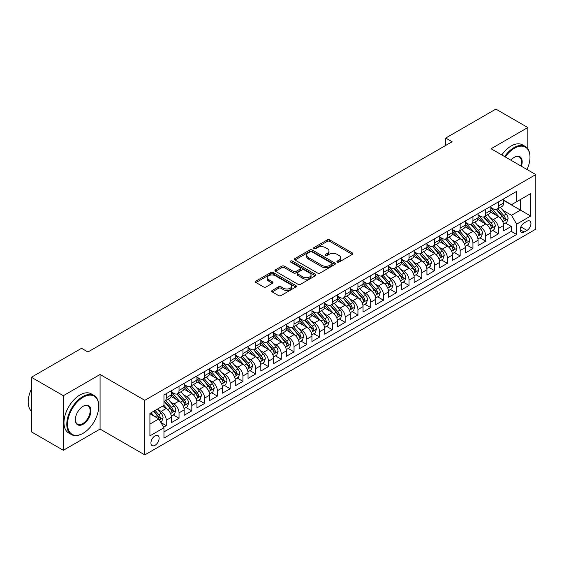 <?xml version="1.0" encoding="UTF-8"?>
<svg xmlns="http://www.w3.org/2000/svg" width="564" height="564" viewBox="0 0 564 564"><rect width="100%" height="100%" fill="white"/><g stroke="black" fill="none" stroke-linecap="round" stroke-linejoin="round"><path stroke-width="0.85" d="M337.265 262.084A1.241 0.719 0 0 0 339.027 262.084L352.352 254.392A1.777 1.022 0 0 0 352.867 253.666A1.777 1.022 0 0 0 352.352 252.94L329.771 239.904A1.777 1.022 0 0 0 327.268 239.904L313.936 247.603A1.241 0.719 0 0 0 313.577 248.111A1.241 0.719 0 0 0 313.936 248.618A1.241 0.719 0 0 0 315.692 248.618L317.419 247.617A5.675 3.278 0 0 1 325.449 247.617L327.332 248.703A5.675 3.278 0 0 1 328.988 251.022A5.675 3.278 0 0 1 327.332 253.342L325.604 254.336A1.241 0.719 0 0 0 325.238 254.843A1.241 0.719 0 0 0 325.604 255.351A1.241 0.719 0 0 0 327.36 255.351L329.087 254.357A5.675 3.278 0 0 1 337.11 254.357L338.992 255.443A5.675 3.278 0 0 1 340.656 257.755A5.675 3.278 0 0 1 338.992 260.074L337.265 261.069A1.241 0.719 0 0 0 336.905 261.576A1.241 0.719 0 0 0 337.265 262.084L337.265 261.069M155.022 445.313A5.781 3.342 120 0 0 158.801 440.216A5.781 3.342 120 0 0 157.913 435.584A5.781 3.342 120 0 0 155.022 435.873A5.781 3.342 120 0 0 151.244 440.963A5.781 3.342 120 0 0 152.132 445.602A5.781 3.342 120 0 0 155.022 445.313M272.208 290.453A1.777 1.022 0 0 0 271.686 291.179A1.777 1.022 0 0 0 272.208 291.898L278.538 295.557A1.777 1.022 0 0 0 281.048 295.557L295.846 287.013A1.777 1.022 0 0 0 296.368 286.286A1.777 1.022 0 0 0 295.846 285.567L273.272 272.532A1.777 1.022 0 0 0 270.762 272.532L255.964 281.076A1.777 1.022 0 0 0 255.443 281.796A1.777 1.022 0 0 0 255.964 282.522L263.614 286.942A1.777 1.022 0 0 0 266.123 286.942L272.454 283.283A1.777 1.022 0 0 0 272.976 282.557A1.777 1.022 0 0 0 272.454 281.838L268.661 279.645A4.745 2.742 0 0 1 267.273 277.707A4.745 2.742 0 0 1 270.198 275.176A4.745 2.742 0 0 1 275.373 275.768L290.234 284.348A4.745 2.742 0 0 1 291.623 286.286A4.745 2.742 0 0 1 288.697 288.817A4.745 2.742 0 0 1 283.523 288.225L281.048 286.794A1.777 1.022 0 0 0 278.538 286.794L272.208 290.453L272.208 291.898M100.075 374.489L63.337 395.702L31.394 377.26L31.394 431.848L63.337 450.291L100.075 429.084L144.8 454.901L144.8 400.313L100.075 374.489L100.075 429.084M527.812 148.797L527.812 127.542L491.075 148.748L535.8 174.572L144.8 400.313M527.812 127.542L495.869 109.099L445.715 138.053L445.715 145.427M31.394 377.26L81.547 348.305L87.935 351.992L452.102 141.74L445.715 138.053M317.546 273.039A1.777 1.022 0 0 0 320.056 273.039L334.854 264.495A1.777 1.022 0 0 0 335.376 263.769A1.777 1.022 0 0 0 334.854 263.043L312.28 250.007A1.777 1.022 0 0 0 309.77 250.007L294.972 258.552A1.777 1.022 0 0 0 294.45 259.278A1.777 1.022 0 0 0 294.972 260.004L317.546 273.039M291.137 262.352A1.241 0.719 0 0 1 292.399 262.528L292.399 261.054L315.354 274.301A1.777 1.022 0 0 1 315.868 275.028A1.777 1.022 0 0 1 315.354 275.754L300.549 284.298A1.777 1.022 0 0 1 298.039 284.298L275.465 271.263L275.465 269.818A1.777 1.022 0 0 0 274.943 270.537A1.777 1.022 0 0 0 275.465 271.263M275.465 269.818L281.803 266.159A1.777 1.022 0 0 1 284.305 266.159L293.463 271.446A1.777 1.022 0 0 0 295.973 271.446L300.175 269.021A1.777 1.022 0 0 0 300.697 268.295A1.777 1.022 0 0 0 300.175 267.569L290.643 262.063A1.241 0.719 0 0 1 290.277 261.562A1.241 0.719 0 0 1 291.045 260.899A1.241 0.719 0 0 1 292.399 261.054M163.616 427.145L166.267 425.616L160.959 422.556M157.948 409.527L161.156 411.382A7.226 4.174 60 0 1 166.267 420.229L171.378 417.282L171.378 422.669L179.042 418.241L173.226 414.885M170.723 402.146L173.931 404A7.226 4.174 60 0 1 179.042 412.855L184.153 409.901L184.153 415.287L191.823 410.86L186.007 407.504M183.504 394.772L186.712 396.626A7.226 4.174 60 0 1 191.823 405.474L196.935 402.527L196.935 407.913L204.598 403.486L198.782 400.13M196.279 387.397L199.487 389.245A7.226 4.174 60 0 1 204.598 398.099L209.709 395.145L209.709 400.532L217.373 396.104L211.563 392.748M209.054 380.016L212.261 381.87A7.226 4.174 60 0 1 217.373 390.725L222.484 387.771L222.484 393.157L230.154 388.73L224.338 385.374M221.835 372.642L225.043 374.489A7.226 4.174 60 0 1 230.154 383.344L235.266 380.397L235.266 385.776L242.929 381.356L237.12 377.993M234.61 365.26L237.818 367.115A7.226 4.174 60 0 1 242.929 375.969L248.04 373.015L248.04 378.402L255.711 373.974L249.894 370.618M247.392 357.886L250.599 359.74A7.226 4.174 60 0 1 255.711 368.588L260.822 365.641L260.822 371.027L268.485 366.6L262.676 363.244M260.166 350.505L263.374 352.359A7.226 4.174 60 0 1 268.485 361.214L273.596 358.26L273.596 363.646L281.267 359.219L275.451 355.863M272.948 343.131L276.156 344.985A7.226 4.174 60 0 1 281.267 353.832L286.378 350.886L286.378 356.272L294.041 351.844L288.232 348.489M285.722 335.756L288.93 337.603A7.226 4.174 60 0 1 294.041 346.458L299.153 343.511L299.153 348.89L306.823 344.47L301.007 341.107M298.504 328.375L301.712 330.229A7.226 4.174 60 0 1 306.823 339.084L311.934 336.13L311.934 341.516L319.598 337.089L313.781 333.733M311.279 321.001L314.486 322.855A7.226 4.174 60 0 1 319.598 331.702L324.709 328.756L324.709 334.142L332.379 329.714L326.563 326.359M324.06 313.619L327.268 315.473A7.226 4.174 60 0 1 332.379 324.328L337.491 321.374L337.491 326.76L345.154 322.333L339.338 318.977M336.835 306.245L340.043 308.099A7.226 4.174 60 0 1 345.154 316.947L350.265 314L350.265 319.386L357.936 314.959L352.119 311.603M349.609 298.871L352.824 300.718A7.226 4.174 60 0 1 357.936 309.573L363.047 306.619L363.047 312.005L370.71 307.577L364.894 304.222M362.391 291.489L365.599 293.343A7.226 4.174 60 0 1 370.71 302.198L375.821 299.244L375.821 304.63L383.485 300.203L377.676 296.847M375.166 284.115L378.374 285.962A7.226 4.174 60 0 1 383.485 294.817L388.596 291.87L388.596 297.249L396.266 292.829L390.45 289.473M387.947 276.734L391.155 278.588A7.226 4.174 60 0 1 396.266 287.443L401.378 284.489L401.378 289.875L409.041 285.447L403.232 282.092M400.722 269.359L403.93 271.213A7.226 4.174 60 0 1 409.041 280.061L414.152 277.114L414.152 282.501L421.823 278.073L416.006 274.717M413.504 261.978L416.711 263.832A7.226 4.174 60 0 1 421.823 272.687L426.934 269.733L426.934 275.119L434.597 270.692L428.788 267.336M426.278 254.604L429.486 256.458A7.226 4.174 60 0 1 434.597 265.313L439.709 262.359L439.709 267.745L447.379 263.317L441.563 259.962M439.06 247.229L442.268 249.076A7.226 4.174 60 0 1 447.379 257.931L452.49 254.984L452.49 260.364L460.154 255.943L454.344 252.58M451.834 239.848L455.042 241.702A7.226 4.174 60 0 1 460.154 250.557L465.265 247.603L465.265 252.989L472.935 248.562L467.119 245.206M464.616 232.474L467.824 234.328A7.226 4.174 60 0 1 472.935 243.176L478.046 240.229L478.046 245.615L485.71 241.188L479.894 237.832M477.391 225.092L480.599 226.947A7.226 4.174 60 0 1 485.71 235.801L490.821 232.847L490.821 238.234L498.491 233.806L498.491 228.42A7.226 4.174 -120 0 0 493.38 219.572L490.172 217.718M492.675 230.45L498.491 233.806M171.378 417.282A7.226 4.174 -120 0 0 166.267 408.428L162.432 406.214M184.153 409.901A7.226 4.174 -120 0 0 179.042 401.053L171.139 396.485M196.935 402.527A7.226 4.174 -120 0 0 191.823 393.672L183.92 389.111M209.709 395.145A7.226 4.174 -120 0 0 204.598 386.298L196.695 381.736M222.484 387.771A7.226 4.174 -120 0 0 217.373 378.916L209.477 374.355M235.266 380.397A7.226 4.174 -120 0 0 230.154 371.542L222.251 366.981M248.04 373.015A7.226 4.174 -120 0 0 242.929 364.161L235.033 359.599M260.822 365.641A7.226 4.174 -120 0 0 255.711 356.786L247.807 352.225M273.596 358.26A7.226 4.174 -120 0 0 268.485 349.412L260.582 344.844M286.378 350.886A7.226 4.174 -120 0 0 281.267 342.031L273.364 337.469M299.153 343.511A7.226 4.174 -120 0 0 294.041 334.656L286.138 330.095M311.934 336.13A7.226 4.174 -120 0 0 306.823 327.275L298.92 322.714M324.709 328.756A7.226 4.174 -120 0 0 319.598 319.901L311.695 315.339M337.491 321.374A7.226 4.174 -120 0 0 332.379 312.526L324.476 307.958M350.265 314A7.226 4.174 -120 0 0 345.154 305.145L337.251 300.584M363.047 306.619A7.226 4.174 -120 0 0 357.936 297.771L350.032 293.209M375.821 299.244A7.226 4.174 -120 0 0 370.71 290.389L362.807 285.828M388.596 291.87A7.226 4.174 -120 0 0 383.485 283.015L375.589 278.454M401.378 284.489A7.226 4.174 -120 0 0 396.266 275.634L388.363 271.072M414.152 277.114A7.226 4.174 -120 0 0 409.041 268.26L401.145 263.698M426.934 269.733A7.226 4.174 -120 0 0 421.823 260.885L413.92 256.324M439.709 262.359A7.226 4.174 -120 0 0 434.597 253.504L426.694 248.943M452.49 254.984A7.226 4.174 -120 0 0 447.379 246.13L439.476 241.568M465.265 247.603A7.226 4.174 -120 0 0 460.154 238.748L452.25 234.187M478.046 240.229A7.226 4.174 -120 0 0 472.935 231.374L465.032 226.813M490.821 232.847A7.226 4.174 -120 0 0 485.71 224L477.807 219.431M526.98 221.264L524.175 222.893A5.605 3.236 120 0 0 520.516 227.828A5.605 3.236 120 0 0 521.369 232.319A5.605 3.236 120 0 0 524.175 232.037L526.98 230.415A5.605 3.236 120 0 0 530.639 225.48A5.605 3.236 120 0 0 529.786 220.989A5.605 3.236 120 0 0 526.98 221.264M144.8 454.901L535.8 229.16L535.8 174.572M149.911 424.065L158.851 418.904L163.962 427.759L163.962 438.087L516.631 234.476L516.631 224.148L511.52 215.293L502.947 210.344M163.962 427.759L149.911 435.873L149.911 413.44L163.962 405.326L163.962 394.997L516.631 191.386L516.631 201.715L530.689 193.6L530.689 216.026L516.631 224.148M171.378 391.902L173.931 393.376A7.226 4.174 60 0 0 177.547 393.735L182.658 390.781A7.226 4.174 -120 0 0 184.153 387.475L184.153 383.344M184.153 384.528L186.712 386.002A7.226 4.174 60 0 0 190.322 386.361L195.433 383.407A7.226 4.174 -120 0 0 196.935 380.101L196.935 375.969M196.935 377.147L199.487 378.62A7.226 4.174 60 0 0 203.103 378.98L208.215 376.033A7.226 4.174 -120 0 0 209.709 372.719L209.709 368.588M209.709 369.772L212.261 371.246A7.226 4.174 60 0 0 215.878 371.606L220.989 368.652A7.226 4.174 -120 0 0 222.484 365.345L222.484 361.214M222.484 362.391L225.043 363.872A7.226 4.174 60 0 0 228.66 364.224L233.771 361.277A7.226 4.174 -120 0 0 235.266 357.964L235.266 353.832M235.266 355.017L237.818 356.49A7.226 4.174 60 0 0 241.434 356.85L246.546 353.896A7.226 4.174 -120 0 0 248.04 350.589L248.04 346.458M248.04 347.635L250.599 349.116A7.226 4.174 60 0 0 254.216 349.476L259.32 346.522A7.226 4.174 -120 0 0 260.822 343.215L260.822 339.084M260.822 340.261L263.374 341.735A7.226 4.174 60 0 0 266.991 342.094L272.102 339.147A7.226 4.174 -120 0 0 273.596 335.834L273.596 331.702M273.596 332.887L276.156 334.36A7.226 4.174 60 0 0 279.765 334.72L284.876 331.766A7.226 4.174 -120 0 0 286.378 328.459L286.378 324.328M286.378 325.506L288.93 326.986A7.226 4.174 60 0 0 292.547 327.339L297.658 324.392A7.226 4.174 -120 0 0 299.153 321.078L299.153 316.947M299.153 318.131L301.712 319.605A7.226 4.174 60 0 0 305.321 319.964L310.433 317.01A7.226 4.174 -120 0 0 311.934 313.704L311.934 309.573M311.934 310.75L314.486 312.23A7.226 4.174 60 0 0 318.103 312.583L323.214 309.636A7.226 4.174 -120 0 0 324.709 306.33L324.709 302.198M324.709 303.376L327.268 304.849A7.226 4.174 60 0 0 330.878 305.209L335.989 302.255A7.226 4.174 -120 0 0 337.491 298.948L337.491 294.817M337.491 296.001L340.043 297.475A7.226 4.174 60 0 0 343.659 297.834L348.771 294.88A7.226 4.174 -120 0 0 350.265 291.574L350.265 287.443M350.265 288.62L352.824 290.093A7.226 4.174 60 0 0 356.434 290.453L361.545 287.506A7.226 4.174 -120 0 0 363.047 284.193L363.047 280.061M363.047 281.246L365.599 282.719A7.226 4.174 60 0 0 369.216 283.079L374.327 280.125A7.226 4.174 -120 0 0 375.821 276.818L375.821 272.687M375.821 273.864L378.374 275.345A7.226 4.174 60 0 0 381.99 275.697L387.101 272.75A7.226 4.174 -120 0 0 388.596 269.437L388.596 265.306M388.596 266.49L391.155 267.963A7.226 4.174 60 0 0 394.772 268.323L399.883 265.369A7.226 4.174 -120 0 0 401.378 262.063L401.378 257.931M401.378 259.109L403.93 260.589A7.226 4.174 60 0 0 407.546 260.949L412.658 257.995A7.226 4.174 -120 0 0 414.152 254.688L414.152 250.557M414.152 251.734L416.711 253.208A7.226 4.174 60 0 0 420.328 253.567L425.432 250.62A7.226 4.174 -120 0 0 426.934 247.307L426.934 243.176M426.934 244.36L429.486 245.833A7.226 4.174 60 0 0 433.103 246.193L438.214 243.239A7.226 4.174 -120 0 0 439.709 239.933L439.709 235.801M439.709 236.979L442.268 238.459A7.226 4.174 60 0 0 445.877 238.812L450.988 235.865A7.226 4.174 -120 0 0 452.49 232.551L452.49 228.42M452.49 229.604L455.042 231.078A7.226 4.174 60 0 0 458.659 231.437L463.77 228.483A7.226 4.174 -120 0 0 465.265 225.177L465.265 221.046M465.265 222.223L467.824 223.704A7.226 4.174 60 0 0 471.433 224.056L476.545 221.109A7.226 4.174 -120 0 0 478.046 217.803L478.046 213.671M478.046 214.849L480.599 216.322A7.226 4.174 60 0 0 484.215 216.682L489.326 213.728A7.226 4.174 -120 0 0 490.821 210.421L490.821 206.29M163.962 431.89L511.266 231.374L511.266 226.432L503.603 230.859L503.603 225.473A7.226 4.174 -120 0 0 498.491 216.618L490.588 212.057M490.821 207.474L493.38 208.948A7.226 4.174 -120 0 0 496.99 209.307A7.226 4.174 -120 0 0 498.491 205.994L498.491 201.863M496.99 209.307L502.101 206.353A7.226 4.174 -120 0 0 503.603 203.047L503.603 198.916M166.267 393.672L166.267 397.803A7.226 4.174 60 0 1 164.766 401.11A7.226 4.174 60 0 1 163.962 401.406M164.766 401.11L169.877 398.163A7.226 4.174 -120 0 0 171.378 394.856L171.378 390.718M179.042 386.298L179.042 390.429A7.226 4.174 60 0 1 177.547 393.735M191.823 378.916L191.823 383.048A7.226 4.174 60 0 1 190.322 386.361M204.598 371.542L204.598 375.673A7.226 4.174 60 0 1 203.103 378.98M217.373 364.161L217.373 368.292A7.226 4.174 60 0 1 215.878 371.606M230.154 356.786L230.154 360.918A7.226 4.174 60 0 1 228.66 364.224M242.929 349.412L242.929 353.543A7.226 4.174 60 0 1 241.434 356.85M255.711 342.031L255.711 346.162A7.226 4.174 60 0 1 254.216 349.476M268.485 334.656L268.485 338.788A7.226 4.174 60 0 1 266.991 342.094M281.267 327.275L281.267 331.406A7.226 4.174 60 0 1 279.765 334.72M294.041 319.901L294.041 324.032A7.226 4.174 60 0 1 292.547 327.339M306.823 312.519L306.823 316.658A7.226 4.174 60 0 1 305.321 319.964M319.598 305.145L319.598 309.276A7.226 4.174 60 0 1 318.103 312.583M332.379 297.771L332.379 301.902A7.226 4.174 60 0 1 330.878 305.209M345.154 290.389L345.154 294.521A7.226 4.174 60 0 1 343.659 297.834M357.936 283.015L357.936 287.147A7.226 4.174 60 0 1 356.434 290.453M370.71 275.634L370.71 279.765A7.226 4.174 60 0 1 369.216 283.079M383.485 268.26L383.485 272.391A7.226 4.174 60 0 1 381.99 275.697M396.266 260.885L396.266 265.017A7.226 4.174 60 0 1 394.772 268.323M409.041 253.504L409.041 257.635A7.226 4.174 60 0 1 407.546 260.949M421.823 246.13L421.823 250.261A7.226 4.174 60 0 1 420.328 253.567M434.597 238.748L434.597 242.88A7.226 4.174 60 0 1 433.103 246.193M447.379 231.374L447.379 235.505A7.226 4.174 60 0 1 445.877 238.812M460.154 224L460.154 228.131A7.226 4.174 60 0 1 458.659 231.437M472.935 216.618L472.935 220.75A7.226 4.174 60 0 1 471.433 224.056M485.71 209.244L485.71 213.375A7.226 4.174 60 0 1 484.215 216.682M485.71 235.801L485.71 241.188M472.935 243.176L472.935 248.562M460.154 250.557L460.154 255.943M447.379 257.931L447.379 263.317M434.597 265.313L434.597 270.692M421.823 272.687L421.823 278.073M409.041 280.061L409.041 285.447M396.266 287.443L396.266 292.829M383.485 294.817L383.485 300.203M370.71 302.198L370.71 307.577M357.936 309.573L357.936 314.959M345.154 316.947L345.154 322.333M332.379 324.328L332.379 329.714M319.598 331.702L319.598 337.089M306.823 339.084L306.823 344.47M294.041 346.458L294.041 351.844M281.267 353.832L281.267 359.219M268.485 361.214L268.485 366.6M255.711 368.588L255.711 373.974M242.929 375.969L242.929 381.356M230.154 383.344L230.154 388.73M217.373 390.725L217.373 396.104M204.598 398.099L204.598 403.486M191.823 405.474L191.823 410.86M179.042 412.855L179.042 418.241M166.267 420.229L166.267 425.616M158.851 418.904L149.911 413.736M511.52 215.293L520.466 210.125L520.466 199.501L530.689 193.6M503.603 200.389L530.689 216.026M503.603 200.093L511.52 204.669L516.631 201.715M527.812 169.961L527.812 167.691M63.337 395.702L63.337 450.291M505.45 223.076L511.266 226.432M511.266 231.374L516.631 234.476M337.765 262.26L338.992 261.548A5.675 3.278 0 0 0 340.656 259.236L340.656 257.755M328.988 251.022L328.988 252.496A5.675 3.278 0 0 1 327.332 254.815L326.098 255.527M352.324 254.406L329.771 241.385A1.777 1.022 0 0 0 327.268 241.385L314.437 248.787M334.833 264.502L312.28 251.488A1.777 1.022 0 0 0 309.77 251.488L294.993 260.018M331.717 264.276A1.241 0.719 0 0 0 332.083 263.769A1.241 0.719 0 0 0 331.717 263.261L311.899 251.819A1.241 0.719 0 0 0 310.144 251.819L308.325 252.869A5.675 3.278 0 0 0 306.661 255.189A5.675 3.278 0 0 0 308.325 257.501L321.875 265.327A5.675 3.278 0 0 0 329.898 265.327L331.717 264.276L331.717 265.75A1.241 0.719 0 0 0 332.083 265.242L332.083 263.769M306.661 255.189L306.661 256.662A5.675 3.278 0 0 0 308.325 258.982L308.325 257.501M331.717 265.75L329.898 266.8A5.675 3.278 0 0 1 321.875 266.8L308.325 258.982M275.493 271.277L281.803 267.632L281.803 266.159M300.697 268.295L300.697 269.768A1.777 1.022 0 0 1 300.175 270.494L295.973 272.92A1.777 1.022 0 0 1 293.463 272.92L284.305 267.632A1.777 1.022 0 0 0 281.803 267.632M292.399 262.528L315.325 275.768M302.967 276.931A4.745 2.742 0 0 0 308.134 277.523A4.745 2.742 0 0 0 311.067 274.992A4.745 2.742 0 0 0 309.678 273.054L304.44 270.029A1.777 1.022 0 0 0 301.93 270.029L297.729 272.454A1.777 1.022 0 0 0 297.207 273.18A1.777 1.022 0 0 0 297.729 273.907L302.967 276.931L302.967 278.404A4.745 2.742 0 0 0 308.134 278.997A4.745 2.742 0 0 0 311.067 276.466L311.067 274.992M297.207 273.18L297.207 274.654A1.777 1.022 0 0 0 297.729 275.38L297.729 273.907M302.967 278.404L297.729 275.38M291.623 286.286L291.623 287.767A4.745 2.742 0 0 1 288.697 290.291A4.745 2.742 0 0 1 283.523 289.699L281.048 288.267A1.777 1.022 0 0 0 278.538 288.267L272.229 291.912M267.273 277.707L267.273 279.18A4.745 2.742 0 0 0 268.661 281.119L268.661 279.645M272.433 283.297L268.661 281.119M295.825 287.027L273.272 274.005A1.777 1.022 0 0 0 270.762 274.005L255.986 282.536M503.49 224.204L506.796 222.301L508.072 218.613A4.787 2.764 -120 0 0 506.204 214.116L500.367 207.355M499.196 217.084L492.273 209.068A13.825 7.981 -120 0 0 490.821 207.552M495.404 214.835L491.526 210.351A11.477 6.627 -120 0 0 490.821 209.582M496.341 209.561L502.249 216.4A4.787 2.764 60 0 1 503.955 219.699C504.674 220.665 505.182 220.369 505.485 218.818A4.787 2.764 -120 0 0 503.779 215.518L497.941 208.758M496.687 209.456L503.032 216.802A2.439 1.41 60 0 1 503.645 217.753L505.485 218.818M503.955 219.699L504.301 220.27M527.037 169.51A22.045 12.725 120 0 0 529.984 157.271A22.045 12.725 120 0 0 514.396 148.269A22.045 12.725 120 0 0 505.274 156.947M504.611 156.566A22.588 13.042 -60 0 1 514.015 147.606A22.588 13.042 -60 0 1 525.31 146.485A22.588 13.042 -60 0 1 529.984 156.827A22.588 13.042 -60 0 1 529.984 157.053M510.928 160.211A11.026 6.366 -60 0 1 514.396 157.271L514.396 157.271A11.026 6.366 -60 0 1 521.376 166.239M501.805 154.938A22.588 13.042 -60 0 1 511.203 145.984A22.588 13.042 -60 0 1 522.497 144.863L525.31 146.485M520.706 165.858A10.483 6.049 120 0 0 519.254 156.968A10.483 6.049 120 0 0 514.206 157.384M82.76 433.476L83.148 433.251A22.045 12.725 120 0 0 98.735 406.249A22.045 12.725 120 0 0 83.148 397.253A22.045 12.725 120 0 0 67.553 424.248A22.045 12.725 120 0 0 83.148 433.251L82.76 433.476A22.588 13.042 -60 0 1 71.466 434.59A22.588 13.042 -60 0 1 68.004 416.493A22.588 13.042 -60 0 1 82.76 396.584A22.588 13.042 -60 0 1 94.054 395.47A22.588 13.042 -60 0 1 98.735 405.805A22.588 13.042 -60 0 1 98.735 406.031M83.148 424.255A11.026 6.366 -60 0 1 75.35 419.75A11.026 6.366 -60 0 1 83.148 406.249L83.148 406.249A11.026 6.366 -60 0 1 90.938 410.754A11.026 6.366 -60 0 1 83.148 424.255M75.35 419.524A10.483 6.049 120 0 0 77.522 424.107A10.483 6.049 120 0 0 82.76 423.585A10.483 6.049 120 0 0 89.605 414.35A10.483 6.049 120 0 0 88.005 405.953A10.483 6.049 120 0 0 82.95 406.369M71.466 434.59L68.653 432.969A22.588 13.042 -60 0 1 65.191 414.871A22.588 13.042 -60 0 1 79.947 394.962A22.588 13.042 -60 0 1 91.241 393.848L94.054 395.47M31.394 411.191A22.588 13.042 -60 0 1 31.394 389.061M490.715 231.585L494.015 229.675L495.291 225.988A4.787 2.764 -120 0 0 493.429 221.49L487.592 214.736M486.422 224.465L479.499 216.449A13.825 7.981 -120 0 0 478.046 214.926M482.622 222.216L478.751 217.732A11.477 6.627 -120 0 0 478.046 216.957M483.559 216.943L489.467 223.781A4.787 2.764 60 0 1 491.173 227.081C491.893 228.039 492.407 227.743 492.71 226.192A4.787 2.764 -120 0 0 491.004 222.893L485.16 216.132M483.912 216.83L490.257 224.176A2.439 1.41 60 0 1 490.87 225.128L492.71 226.192M491.173 227.081L491.526 227.644M477.934 238.96L481.24 237.056L482.516 233.362A4.787 2.764 -120 0 0 480.648 228.871L474.81 222.11M473.64 231.839L466.717 223.823A13.825 7.981 -120 0 0 465.265 222.308M469.847 229.59L465.97 225.106A11.477 6.627 -120 0 0 465.265 224.338M470.785 224.317L476.693 231.155A4.787 2.764 60 0 1 478.399 234.455C479.118 235.421 479.626 235.125 479.929 233.566A4.787 2.764 -120 0 0 478.223 230.274L472.385 223.513M471.13 224.204L477.475 231.557A2.439 1.41 60 0 1 478.089 232.509L479.929 233.566M478.399 234.455L478.744 235.026M465.159 246.341L468.458 244.431L469.734 240.743A4.787 2.764 -120 0 0 467.873 236.245L462.036 229.485M460.866 239.221L453.942 231.205A13.825 7.981 -120 0 0 452.49 229.682M457.066 236.972L453.195 232.488A11.477 6.627 -120 0 0 452.49 231.712M458.01 231.698L463.911 238.537A4.787 2.764 60 0 1 465.617 241.829C466.336 242.795 466.851 242.499 467.154 240.948A4.787 2.764 -120 0 0 465.448 237.648L459.611 230.887M458.356 231.585L464.701 238.932A2.439 1.41 60 0 1 465.314 239.883L467.154 240.948M465.617 241.829L465.97 242.4M452.384 253.715L455.684 251.812L456.96 248.118A4.787 2.764 -120 0 0 455.099 243.627L449.254 236.866M448.084 246.595L441.161 238.579A13.825 7.981 -120 0 0 439.709 237.056M444.291 244.346L440.421 239.862A11.477 6.627 -120 0 0 439.709 239.094M445.229 239.073L451.137 245.911A4.787 2.764 60 0 1 452.843 249.21C453.562 250.169 454.069 249.88 454.373 248.322A4.787 2.764 -120 0 0 452.666 245.023L446.829 238.269M445.574 238.96L451.919 246.306A2.439 1.41 60 0 1 452.539 247.265L454.373 248.322M452.843 249.21L453.188 249.774M439.603 261.09L442.902 259.186L444.185 255.499A4.787 2.764 -120 0 0 442.317 251.001L436.48 244.24M435.309 253.976L428.386 245.953A13.825 7.981 -120 0 0 426.934 244.438M431.509 251.72L427.639 247.236A11.477 6.627 -120 0 0 426.934 246.468M432.454 246.454L438.355 253.285A4.787 2.764 60 0 1 440.061 256.585C440.78 257.551 441.295 257.254 441.598 255.703A4.787 2.764 -120 0 0 439.892 252.404L434.054 245.643M432.799 246.341L439.144 253.687A2.439 1.41 60 0 1 439.758 254.639L441.598 255.703M440.061 256.585L440.413 257.156M426.828 268.471L430.128 266.56L431.404 262.873A4.787 2.764 -120 0 0 429.542 258.375L423.698 251.622M422.535 261.351L415.605 253.335A13.825 7.981 -120 0 0 414.152 251.812M418.735 259.102L414.864 254.618A11.477 6.627 -120 0 0 414.152 253.849M419.672 253.828L425.58 260.667A4.787 2.764 60 0 1 427.286 263.966C428.005 264.925 428.52 264.629 428.816 263.078A4.787 2.764 -120 0 0 427.11 259.778L421.273 253.017M420.018 253.715L426.363 261.061A2.439 1.41 60 0 1 426.983 262.02L428.816 263.078M427.286 263.966L427.632 264.53M414.046 275.845L417.346 273.942L418.629 270.255A4.787 2.764 -120 0 0 416.761 265.757L410.923 258.996M409.753 268.725L402.83 260.709A13.825 7.981 -120 0 0 401.378 259.193M405.96 266.476L402.083 261.992A11.477 6.627 -120 0 0 401.378 261.224M406.898 261.202L412.799 268.041A4.787 2.764 60 0 1 414.505 271.34C415.231 272.306 415.738 272.01 416.042 270.459A4.787 2.764 -120 0 0 414.336 267.16L408.498 260.399M407.243 261.097L413.588 268.443A2.439 1.41 60 0 1 414.202 269.395L416.042 270.459M414.505 271.34L414.857 271.911M401.272 283.227L404.571 281.316L405.847 277.629A4.787 2.764 -120 0 0 403.986 273.131L398.149 266.37M396.978 276.106L390.055 268.09A13.825 7.981 -120 0 0 388.596 266.568M393.178 273.857L389.308 269.373A11.477 6.627 -120 0 0 388.596 268.598M394.116 268.584L400.024 275.422A4.787 2.764 60 0 1 401.73 278.722C402.449 279.681 402.964 279.384 403.26 277.833A4.787 2.764 -120 0 0 401.554 274.534L395.716 267.773M394.462 268.471L400.807 275.817A2.439 1.41 60 0 1 401.427 276.769L403.26 277.833M401.73 278.722L402.076 279.286M388.49 290.601L391.797 288.697L393.073 285.003A4.787 2.764 -120 0 0 391.204 280.512L385.367 273.751M384.197 283.481L377.274 275.465A13.825 7.981 -120 0 0 375.821 273.949M380.404 281.232L376.526 276.748A11.477 6.627 -120 0 0 375.821 275.979M381.342 275.958L387.242 282.797A4.787 2.764 60 0 1 388.956 286.096C389.675 287.062 390.182 286.766 390.485 285.208A4.787 2.764 -120 0 0 388.779 281.908L382.942 275.154M381.687 275.845L388.032 283.191A2.439 1.41 60 0 1 388.645 284.15L390.485 285.208M388.956 286.096L389.301 286.66M375.716 297.975L379.015 296.072L380.291 292.385A4.787 2.764 -120 0 0 378.43 287.887L372.592 281.126M371.422 290.862L364.499 282.846A13.825 7.981 -120 0 0 363.047 281.323M367.622 288.613L363.752 284.129A11.477 6.627 -120 0 0 363.047 283.354M368.56 283.339L374.468 290.171A4.787 2.764 60 0 1 376.174 293.47C376.893 294.436 377.408 294.14 377.711 292.589A4.787 2.764 -120 0 0 375.998 289.29L370.16 282.529M368.912 283.227L375.257 290.573A2.439 1.41 60 0 1 375.871 291.525L377.711 292.589M376.174 293.47L376.519 294.041M362.934 305.357L366.24 303.446L367.516 299.759A4.787 2.764 -120 0 0 365.648 295.261L359.811 288.507M358.641 298.236L351.717 290.22A13.825 7.981 -120 0 0 350.265 288.697M354.848 295.987L350.97 291.503A11.477 6.627 -120 0 0 350.265 290.735M355.785 290.714L361.686 297.552A4.787 2.764 60 0 1 363.399 300.852C364.118 301.81 364.626 301.514 364.929 299.963A4.787 2.764 -120 0 0 363.223 296.664L357.386 289.903M356.131 290.601L362.476 297.947A2.439 1.41 60 0 1 363.089 298.906L364.929 299.963M363.399 300.852L363.745 301.416M350.159 312.731L353.459 310.827L354.735 307.14A4.787 2.764 -120 0 0 352.874 302.642L347.036 295.881M345.866 305.61L338.943 297.595A13.825 7.981 -120 0 0 337.491 296.079M342.066 303.361L338.196 298.878A11.477 6.627 -120 0 0 337.491 298.109M343.004 298.088L348.912 304.927A4.787 2.764 60 0 1 350.618 308.226C351.337 309.192 351.851 308.896 352.155 307.345A4.787 2.764 -120 0 0 350.441 304.045L344.604 297.284M343.356 297.982L349.701 305.328A2.439 1.41 60 0 1 350.314 306.28L352.155 307.345M350.618 308.226L350.97 308.797M337.378 320.112L340.684 318.202L341.96 314.515A4.787 2.764 -120 0 0 340.092 310.017L334.255 303.256M333.084 312.992L326.161 304.976A13.825 7.981 -120 0 0 324.709 303.453M329.291 310.743L325.414 306.259A11.477 6.627 -120 0 0 324.709 305.484M330.229 305.469L336.137 312.308A4.787 2.764 60 0 1 337.843 315.607C338.562 316.566 339.07 316.27 339.373 314.719A4.787 2.764 -120 0 0 337.667 311.42L331.829 304.659M330.574 305.357L336.919 312.703A2.439 1.41 60 0 1 337.533 313.654L339.373 314.719M337.843 315.607L338.188 316.171M324.603 327.487L327.903 325.583L329.179 321.889A4.787 2.764 -120 0 0 327.317 317.398L321.48 310.637M320.31 320.366L313.387 312.35A13.825 7.981 -120 0 0 311.934 310.834M316.51 318.117L312.639 313.633A11.477 6.627 -120 0 0 311.934 312.865M317.447 312.844L323.355 319.682A4.787 2.764 60 0 1 325.061 322.982C325.781 323.947 326.295 323.651 326.598 322.093A4.787 2.764 -120 0 0 324.892 318.801L319.048 312.04M317.8 312.731L324.145 320.084A2.439 1.41 60 0 1 324.758 321.036L326.598 322.093M325.061 322.982L325.414 323.553M311.822 334.868L315.128 332.957L316.404 329.27A4.787 2.764 -120 0 0 314.536 324.772L308.698 318.011M307.528 327.747L300.605 319.732A13.825 7.981 -120 0 0 299.153 318.209M303.735 325.498L299.865 321.015A11.477 6.627 -120 0 0 299.153 320.239M304.673 320.225L310.581 327.057A4.787 2.764 60 0 1 312.287 330.356C313.006 331.322 313.513 331.026 313.817 329.475A4.787 2.764 -120 0 0 312.111 326.175L306.273 319.414M305.018 320.112L311.363 327.458A2.439 1.41 60 0 1 311.977 328.41L313.817 329.475M312.287 330.356L312.632 330.927M299.047 342.242L302.346 340.339L303.629 336.645A4.787 2.764 -120 0 0 301.761 332.154L295.924 325.393M294.753 335.122L287.83 327.106A13.825 7.981 -120 0 0 286.378 325.583M290.953 332.873L287.083 328.389A11.477 6.627 -120 0 0 286.378 327.621M291.898 327.599L297.799 334.438A4.787 2.764 60 0 1 299.505 337.737C300.224 338.696 300.739 338.407 301.042 336.849A4.787 2.764 -120 0 0 299.336 333.55L293.499 326.796M292.244 327.487L298.589 334.833A2.439 1.41 60 0 1 299.202 335.791L301.042 336.849M299.505 337.737L299.858 338.301M286.272 349.617L289.572 347.713L290.848 344.026A4.787 2.764 -120 0 0 288.987 339.528L283.142 332.767M281.979 342.496L275.049 334.48A13.825 7.981 -120 0 0 273.596 332.964M278.179 340.247L274.308 335.763A11.477 6.627 -120 0 0 273.596 334.995M279.117 334.981L285.024 341.812A4.787 2.764 60 0 1 286.731 345.112C287.45 346.077 287.957 345.781 288.26 344.23A4.787 2.764 -120 0 0 286.554 340.931L280.717 334.17M279.462 334.868L285.807 342.214A2.439 1.41 60 0 1 286.427 343.166L288.26 344.23M286.731 345.112L287.076 345.683M273.491 356.998L276.79 355.087L278.073 351.4A4.787 2.764 -120 0 0 276.205 346.902L270.368 340.148M269.197 349.877L262.274 341.862A13.825 7.981 -120 0 0 260.822 340.339M265.397 347.628L261.527 343.145A11.477 6.627 -120 0 0 260.822 342.369M266.342 342.355L272.243 349.194A4.787 2.764 60 0 1 273.949 352.493C274.668 353.452 275.183 353.156 275.486 351.605A4.787 2.764 -120 0 0 273.78 348.305L267.942 341.544M266.687 342.242L273.032 349.588A2.439 1.41 60 0 1 273.646 350.547L275.486 351.605M273.949 352.493L274.301 353.057M260.716 364.372L264.015 362.469L265.291 358.782A4.787 2.764 -120 0 0 263.43 354.284L257.593 347.523M256.423 357.252L249.492 349.236A13.825 7.981 -120 0 0 248.04 347.72M252.623 355.003L248.752 350.519A11.477 6.627 -120 0 0 248.04 349.75M253.56 349.729L259.468 356.568A4.787 2.764 60 0 1 261.174 359.867C261.893 360.833 262.408 360.537 262.704 358.979A4.787 2.764 -120 0 0 260.998 355.687L255.161 348.926M253.906 349.624L260.251 356.97A2.439 1.41 60 0 1 260.871 357.921L262.704 358.979M261.174 359.867L261.52 360.438M247.934 371.754L251.241 369.843L252.517 366.156A4.787 2.764 -120 0 0 250.649 361.658L244.811 354.897M243.641 364.633L236.718 356.617A13.825 7.981 -120 0 0 235.266 355.094M239.848 362.384L235.971 357.9A11.477 6.627 -120 0 0 235.266 357.125M240.786 357.111L246.687 363.949A4.787 2.764 60 0 1 248.393 367.242C249.119 368.207 249.626 367.911 249.93 366.36A4.787 2.764 -120 0 0 248.223 363.061L242.386 356.3M241.131 356.998L247.476 364.344A2.439 1.41 60 0 1 248.089 365.296L249.93 366.36M248.393 367.242L248.745 367.813M235.16 379.128L238.459 377.224L239.735 373.53A4.787 2.764 -120 0 0 237.874 369.039L232.037 362.278M230.866 372.007L223.943 363.991A13.825 7.981 -120 0 0 222.484 362.476M227.066 369.758L223.196 365.275A11.477 6.627 -120 0 0 222.484 364.506M228.004 364.485L233.912 371.324A4.787 2.764 60 0 1 235.618 374.623C236.337 375.582 236.852 375.293 237.155 373.735A4.787 2.764 -120 0 0 235.442 370.435L229.604 363.681M228.349 364.372L234.702 371.718A2.439 1.41 60 0 1 235.315 372.677L237.155 373.735M235.618 374.623L235.963 375.187M222.378 386.502L225.685 384.599L226.961 380.911A4.787 2.764 -120 0 0 225.092 376.414L219.255 369.653M218.085 379.389L211.162 371.366A13.825 7.981 -120 0 0 209.709 369.85M214.292 377.133L210.414 372.649A11.477 6.627 -120 0 0 209.709 371.88M215.229 371.866L221.13 378.698A4.787 2.764 60 0 1 222.843 381.997C223.563 382.963 224.07 382.667 224.373 381.116A4.787 2.764 -120 0 0 222.667 377.817L216.83 371.056M215.575 371.754L221.92 379.1A2.439 1.41 60 0 1 222.533 380.051L224.373 381.116M222.843 381.997L223.189 382.568M209.604 393.884L212.903 391.973L214.179 388.286A4.787 2.764 -120 0 0 212.318 383.788L206.48 377.034M205.31 386.763L198.387 378.747A13.825 7.981 -120 0 0 196.935 377.224M201.51 384.514L197.64 380.03A11.477 6.627 -120 0 0 196.935 379.262M202.448 379.241L208.356 386.079A4.787 2.764 60 0 1 210.062 389.379C210.781 390.337 211.296 390.041 211.599 388.49A4.787 2.764 -120 0 0 209.886 385.191L204.048 378.43M202.8 379.128L209.145 386.474A2.439 1.41 60 0 1 209.759 387.433L211.599 388.49M210.062 389.379L210.414 389.943M196.822 401.258L200.128 399.354L201.404 395.667A4.787 2.764 -120 0 0 199.536 391.169L193.699 384.408M192.528 394.137L185.605 386.121A13.825 7.981 -120 0 0 184.153 384.606M188.736 391.888L184.858 387.405A11.477 6.627 -120 0 0 184.153 386.636M189.673 386.615L195.574 393.453A4.787 2.764 60 0 1 197.287 396.753C198.006 397.719 198.514 397.423 198.817 395.872A4.787 2.764 -120 0 0 197.111 392.572L191.274 385.811M190.019 386.509L196.364 393.855A2.439 1.41 60 0 1 196.977 394.807L198.817 395.872M197.287 396.753L197.633 397.324M184.047 408.639L187.347 406.729L188.623 403.041A4.787 2.764 -120 0 0 186.762 398.544L180.924 391.783M179.754 401.519L172.831 393.503A13.825 7.981 -120 0 0 171.378 391.98M175.954 399.27L172.083 394.786A11.477 6.627 -120 0 0 171.378 394.01M176.892 393.996L182.799 400.835A4.787 2.764 60 0 1 184.506 404.134C185.225 405.093 185.739 404.797 186.042 403.246A4.787 2.764 -120 0 0 184.329 399.946L178.492 393.186M177.244 393.884L183.589 401.23A2.439 1.41 60 0 1 184.202 402.181L186.042 403.246M184.506 404.134L184.858 404.698M171.266 416.013L174.572 414.11L175.848 410.416A4.787 2.764 -120 0 0 173.98 405.925L168.142 399.164M166.972 408.893L163.92 405.354M163.179 406.644L162.679 406.073M164.117 401.371L170.025 408.209A4.787 2.764 60 0 1 171.731 411.509C172.45 412.474 172.958 412.178 173.261 410.62A4.787 2.764 -120 0 0 171.555 407.321L165.717 400.567M164.462 401.258L170.807 408.604A2.439 1.41 60 0 1 171.421 409.563L173.261 410.62M171.731 411.509L172.076 412.072M160.705 422.112L161.79 421.484L163.066 417.797A4.787 2.764 -120 0 0 161.205 413.299L157.532 409.041M154.099 416.154L151.138 412.735M150.398 414.025L149.911 413.454M153.57 411.332L157.243 415.583A4.787 2.764 60 0 1 158.949 418.883C159.668 419.849 160.183 419.553 160.486 418.002A4.787 2.764 -120 0 0 158.78 414.702L155.1 410.444M153.866 411.163L158.033 415.985A2.439 1.41 60 0 1 158.646 416.937L160.486 418.002M158.949 418.883L159.302 419.454M161.156 411.382L166.267 408.428M173.931 404L179.042 401.053M186.712 396.626L191.823 393.672M199.487 389.245L204.598 386.298M212.261 381.87L217.373 378.916M225.043 374.489L230.154 371.542M237.818 367.115L242.929 364.161M250.599 359.74L255.711 356.786M263.374 352.359L268.485 349.412M276.156 344.985L281.267 342.031M288.93 337.603L294.041 334.656M301.712 330.229L306.823 327.275M314.486 322.855L319.598 319.901M327.268 315.473L332.379 312.526M340.043 308.099L345.154 305.145M352.824 300.718L357.936 297.771M365.599 293.343L370.71 290.389M378.374 285.962L383.485 283.015M391.155 278.588L396.266 275.634M403.93 271.213L409.041 268.26M416.711 263.832L421.823 260.885M429.486 256.458L434.597 253.504M442.268 249.076L447.379 246.13M455.042 241.702L460.154 238.748M467.824 234.328L472.935 231.374M480.599 226.947L485.71 224M493.38 219.572L498.491 216.618M498.491 205.994L503.603 203.047M166.267 397.803L171.378 394.856M179.042 390.429L184.153 387.475M191.823 383.048L196.935 380.101M204.598 375.673L209.709 372.719M217.373 368.292L222.484 365.345M230.154 360.918L235.266 357.964M242.929 353.543L248.04 350.589M255.711 346.162L260.822 343.215M268.485 338.788L273.596 335.834M281.267 331.406L286.378 328.459M294.041 324.032L299.153 321.078M306.823 316.658L311.934 313.704M319.598 309.276L324.709 306.33M332.379 301.902L337.491 298.948M345.154 294.521L350.265 291.574M357.936 287.147L363.047 284.193M370.71 279.765L375.821 276.818M383.485 272.391L388.596 269.437M396.266 265.017L401.378 262.063M409.041 257.635L414.152 254.688M421.823 250.261L426.934 247.307M434.597 242.88L439.709 239.933M447.379 235.505L452.49 232.551M460.154 228.131L465.265 225.177M472.935 220.75L478.046 217.803M485.71 213.375L490.821 210.421M498.491 228.42L503.603 225.473M520.854 226.876L526.98 230.415M520.212 229.752L524.175 232.037M338.992 261.548L338.992 260.074M325.604 255.351L325.604 254.336M327.332 254.815L327.332 253.342M313.936 248.618L313.936 247.603M327.268 241.385L327.268 239.904M329.771 241.385L329.771 239.904M352.352 254.392L352.352 252.94M294.972 260.004L294.972 258.552M309.77 251.488L309.77 250.007M312.28 251.488L312.28 250.007M334.854 264.495L334.854 263.043M321.875 266.8L321.875 265.327M329.898 266.8L329.898 265.327M284.305 267.632L284.305 266.159M293.463 272.92L293.463 271.446M295.973 272.92L295.973 271.446M300.175 270.494L300.175 269.021M315.354 275.754L315.354 274.301M278.538 288.267L278.538 286.794M281.048 288.267L281.048 286.794M283.523 289.699L283.523 288.225M272.454 283.283L272.454 281.838M255.964 282.522L255.964 281.076M270.762 274.005L270.762 272.532M273.272 274.005L273.272 272.532M295.846 287.013L295.846 285.567M502.764 221.751L508.037 218.705M492.273 209.068L492.936 208.687M503.779 215.518L506.204 214.116M499.965 217.718L502.249 216.4M489.982 229.125L495.262 226.079M479.499 216.449L480.154 216.068M491.004 222.893L493.429 221.49M487.183 225.099L489.467 223.781M477.207 236.506L482.488 233.461M466.717 223.823L467.38 223.443M478.223 230.274L480.648 228.871M474.409 232.474L476.693 231.155M464.426 243.881L469.706 240.835M453.942 231.205L454.598 230.824M465.448 237.648L467.873 236.245M461.627 239.855L463.911 238.537M451.651 251.262L456.932 248.209M441.161 238.579L441.824 238.198M452.666 245.023L455.099 243.627M448.852 247.229L451.137 245.911M438.87 258.636L444.15 255.591M428.386 245.953L429.042 245.58M439.892 252.404L442.317 251.001M436.071 254.604L438.355 253.285M426.095 266.018L431.375 262.965M415.605 253.335L416.267 252.954M427.11 259.778L429.542 258.375M423.296 261.985L425.58 260.667M413.32 273.392L418.594 270.346M402.83 260.709L403.486 260.328M414.336 267.16L416.761 265.757M410.514 269.359L412.799 268.041M400.539 280.766L405.819 277.721M390.055 268.09L390.711 267.71M401.554 274.534L403.986 273.131M397.74 276.741L400.024 275.422M387.764 288.148L393.037 285.102M377.274 275.465L377.929 275.084M388.779 281.908L391.204 280.512M384.958 284.115L387.242 282.797M374.982 295.522L380.263 292.476M364.499 282.846L365.155 282.465M375.998 289.29L378.43 287.887M372.184 291.489L374.468 290.171M362.208 302.903L367.481 299.851M351.717 290.22L352.38 289.84M363.223 296.664L365.648 295.261M359.402 298.871L361.686 297.552M349.426 310.278L354.707 307.232M338.943 297.595L339.598 297.214M350.441 304.045L352.874 302.642M346.627 306.245L348.912 304.927M336.652 317.652L341.925 314.606M326.161 304.976L326.824 304.595M337.667 311.42L340.092 310.017M333.853 313.626L336.137 312.308M323.87 325.033L329.15 321.988M313.387 312.35L314.042 311.97M324.892 318.801L327.317 317.398M321.071 321.001L323.355 319.682M311.095 332.407L316.376 329.362M300.605 319.732L301.268 319.351M312.111 326.175L314.536 324.772M308.296 328.382L310.581 327.057M298.314 339.789L303.594 336.736M287.83 327.106L288.486 326.725M299.336 333.55L301.761 332.154M295.515 335.756L297.799 334.438M285.539 347.163L290.82 344.118M275.049 334.48L275.711 334.107M286.554 340.931L288.987 339.528M282.74 343.131L285.024 341.812M272.757 354.537L278.038 351.492M262.274 341.862L262.93 341.481M273.78 348.305L276.205 346.902M269.959 350.512L272.243 349.194M259.983 361.919L265.263 358.873M249.492 349.236L250.155 348.855M260.998 355.687L263.43 354.284M257.184 357.886L259.468 356.568M247.208 369.293L252.482 366.248M236.718 356.617L237.373 356.236M248.223 363.061L250.649 361.658M244.402 365.268L246.687 363.949M234.427 376.674L239.707 373.622M223.943 363.991L224.599 363.611M235.442 370.435L237.874 369.039M231.628 372.642L233.912 371.324M221.652 384.049L226.925 381.003M211.162 371.366L211.817 370.992M222.667 377.817L225.092 376.414M218.846 380.016L221.13 378.698M208.87 391.43L214.151 388.377M198.387 378.747L199.043 378.366M209.886 385.191L212.318 383.788M206.071 387.397L208.356 386.079M196.096 398.804L201.369 395.759M185.605 386.121L186.268 385.741M197.111 392.572L199.536 391.169M193.29 394.772L195.574 393.453M183.314 406.179L188.595 403.133M172.831 393.503L173.486 393.122M184.329 399.946L186.762 398.544M180.515 402.153L182.799 400.835M170.54 413.56L175.813 410.514M171.555 407.321L173.98 405.925M167.741 409.527L170.025 408.209M159.464 419.954L163.038 417.889M158.78 414.702L161.205 413.299M155.178 416.782L157.243 415.583M529.984 157.271L529.984 156.827M98.735 406.249L98.735 405.805"/></g></svg>
